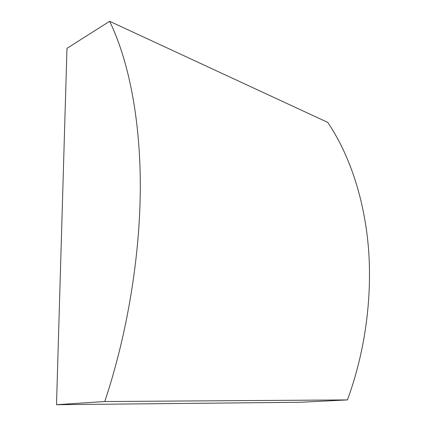 <?xml version="1.0" encoding="UTF-8"?>
<svg xmlns="http://www.w3.org/2000/svg" width="426" height="426" viewBox="0 0 426 426"><rect width="100%" height="100%" fill="white"/><g stroke="black" fill="none" stroke-linecap="round" stroke-linejoin="round"><path stroke-width="0.64" d="M109.642 21.3C128.167 59.496 140.213 116.969 140.314 185.89C140.245 254.823 127.592 333.223 104.78 401.526L56.504 404.7L66.973 48.346L109.642 21.3L327.78 122.416C349.043 153.935 364.177 197.733 368.41 247.533C372.452 297.359 365.109 352.004 347.43 399.918L104.78 401.526M347.43 399.918L300.144 402.277L56.504 404.7"/></g></svg>
